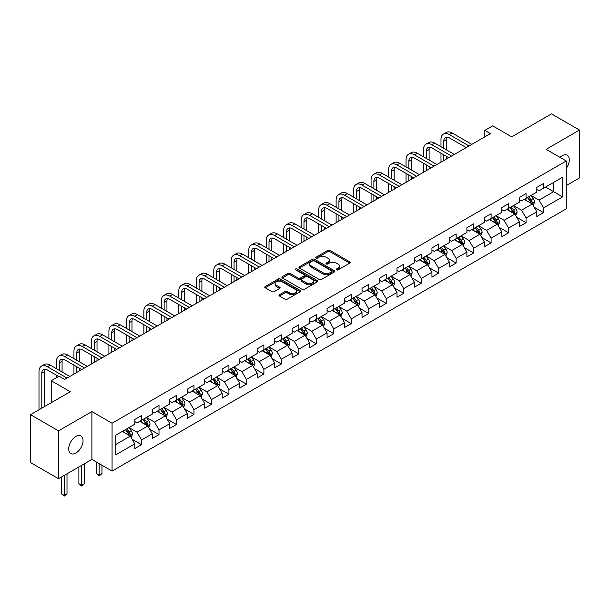 <?xml version="1.0" encoding="UTF-8"?>
<svg xmlns="http://www.w3.org/2000/svg" width="610" height="610" viewBox="0 0 610 610"><rect width="100%" height="100%" fill="white"/><g stroke="black" fill="none" stroke-linecap="round" stroke-linejoin="round"><path stroke-width="0.91" d="M336.514 269.864A1.09 0.625 0 0 0 338.054 269.864L349.736 263.123A1.555 0.9 0 0 0 350.193 262.483A1.555 0.9 0 0 0 349.736 261.85L329.941 250.42A1.555 0.9 0 0 0 327.745 250.42L316.056 257.168A1.09 0.625 0 0 0 315.744 257.611A1.09 0.625 0 0 0 316.056 258.06A1.09 0.625 0 0 0 317.596 258.06L319.114 257.184A4.979 2.875 0 0 1 326.152 257.184L327.799 258.137A4.979 2.875 0 0 1 329.255 260.165A4.979 2.875 0 0 1 327.799 262.201L326.289 263.07A1.09 0.625 0 0 0 325.969 263.52A1.09 0.625 0 0 0 326.289 263.962A1.09 0.625 0 0 0 327.829 263.962L329.339 263.093A4.979 2.875 0 0 1 336.377 263.093L338.024 264.038A4.979 2.875 0 0 1 339.488 266.074A4.979 2.875 0 0 1 338.024 268.103L336.514 268.979A1.09 0.625 0 0 0 336.194 269.422A1.09 0.625 0 0 0 336.514 269.864L336.514 268.979M75.876 453.039A10.141 5.856 120 0 0 82.502 444.103A10.141 5.856 120 0 0 80.947 435.975A10.141 5.856 120 0 0 75.876 436.478A10.141 5.856 120 0 0 69.25 445.414A10.141 5.856 120 0 0 70.806 453.543A10.141 5.856 120 0 0 75.876 453.039M566.278 168.383A10.141 5.856 120 0 0 567.201 155.237A10.141 5.856 120 0 0 562.13 155.741A10.141 5.856 120 0 0 559.995 157.357M279.464 294.744A1.555 0.9 0 0 0 279.006 295.377A1.555 0.9 0 0 0 279.464 296.01L285.022 299.22A1.555 0.9 0 0 0 287.219 299.22L300.196 291.725A1.555 0.9 0 0 0 300.654 291.092A1.555 0.9 0 0 0 300.196 290.452L280.402 279.029A1.555 0.9 0 0 0 278.198 279.029L265.22 286.517A1.555 0.9 0 0 0 264.77 287.15A1.555 0.9 0 0 0 265.22 287.79L271.93 291.664A1.555 0.9 0 0 0 274.134 291.664L279.685 288.454A1.555 0.9 0 0 0 280.142 287.821A1.555 0.9 0 0 0 279.685 287.188L276.361 285.267A4.163 2.402 0 0 1 275.14 283.566A4.163 2.402 0 0 1 277.71 281.347A4.163 2.402 0 0 1 282.239 281.866L295.27 289.392A4.163 2.402 0 0 1 296.49 291.092A4.163 2.402 0 0 1 293.921 293.311A4.163 2.402 0 0 1 289.392 292.792L287.219 291.534A1.555 0.9 0 0 0 285.022 291.534L279.464 294.744L279.464 296.01M566.278 185.562L579.5 177.929L579.5 130.06L551.493 113.887L511.714 136.853L492.666 125.858L484.828 130.387L490.425 133.62L64.675 379.428L59.071 376.195L51.225 380.724L51.225 402.714M58.507 430.851L58.507 478.72L91.896 459.444L91.896 411.575L58.507 430.851L30.5 414.678L70.272 391.719L51.225 380.724M91.896 411.575L112.065 423.218L566.278 160.979L566.278 208.849L112.065 471.088L112.065 423.218M579.5 130.06L546.11 149.336L566.278 160.979M319.221 279.471A1.555 0.9 0 0 0 321.424 279.471L334.394 271.976A1.555 0.9 0 0 0 334.852 271.343A1.555 0.9 0 0 0 334.394 270.71L314.6 259.281A1.555 0.9 0 0 0 312.404 259.281L299.426 266.768A1.555 0.9 0 0 0 298.969 267.409A1.555 0.9 0 0 0 299.426 268.042L319.221 279.471M296.063 270.1A1.09 0.625 0 0 1 297.169 270.253L297.169 268.964L317.299 280.585A1.555 0.9 0 0 1 317.749 281.218A1.555 0.9 0 0 1 317.299 281.85L304.321 289.346A1.555 0.9 0 0 1 302.118 289.346L282.323 277.916L282.323 276.643A1.555 0.9 0 0 0 281.866 277.283A1.555 0.9 0 0 0 282.323 277.916M282.323 276.643L287.882 273.44A1.555 0.9 0 0 1 290.078 273.44L298.107 278.076A1.555 0.9 0 0 0 300.303 278.076L303.993 275.949A1.555 0.9 0 0 0 304.443 275.308A1.555 0.9 0 0 0 303.993 274.675L295.629 269.849A1.09 0.625 0 0 1 295.316 269.406A1.09 0.625 0 0 1 295.987 268.827A1.09 0.625 0 0 1 297.169 268.964M58.507 478.72L30.5 462.548L30.5 414.678M132.179 439.291L141.535 444.698L141.535 439.97L152.286 433.763L152.286 438.483L159.012 434.602L159.012 429.882L169.763 423.675L169.763 428.395L176.488 424.514L176.488 419.794L187.247 413.58L187.247 418.308L193.965 414.426L193.965 409.699L204.724 403.492L204.724 408.212L211.449 404.331L211.449 399.611L222.2 393.397L222.2 398.124L228.925 394.243L228.925 389.515L239.677 383.309L239.677 388.029L246.402 384.147L246.402 379.428L257.161 373.221L257.161 377.941L263.878 374.06L263.878 369.34L274.637 363.125L274.637 367.845L281.363 363.964L281.363 359.244L292.114 353.037L292.114 357.757L298.839 353.876L298.839 349.156L309.59 342.942L309.59 347.669L316.315 343.788L316.315 339.061L327.074 332.854L327.074 337.574L333.792 333.693L333.792 328.973L344.551 322.759L344.551 327.486L351.276 323.605L351.276 318.877L362.027 312.671L362.027 317.391L368.753 313.51L368.753 308.79L379.504 302.583L379.504 307.303L386.229 303.422L386.229 298.702L396.988 292.487L396.988 297.215L403.706 293.334L403.706 288.606L414.464 282.399L414.464 287.119L421.19 283.238L421.19 278.518L431.941 272.304L431.941 277.031L438.666 273.15L438.666 268.423L449.417 262.216L449.417 266.936L456.143 263.055L456.143 258.335L466.902 252.128L466.902 256.848L473.619 252.967L473.619 248.247L484.378 242.033L484.378 246.753L491.103 242.871L491.103 238.152L501.855 231.945L501.855 236.665L508.58 232.784L508.58 228.064L519.331 221.849L519.331 226.577L526.056 222.696L526.056 217.968L536.815 211.762L536.815 216.481L543.533 212.6L543.533 207.88L562.58 196.885L562.58 177.22L553.621 182.39L553.621 191.708L562.58 196.885M141.535 444.698L134.81 448.579L134.81 443.851L115.763 454.854L115.763 435.189L134.81 424.186L134.81 419.466L141.535 415.585L141.535 420.305L152.286 414.099L152.286 409.379L159.012 405.497L159.012 410.217L169.763 404.011L169.763 399.283L176.488 395.402L176.488 400.129L187.247 393.915L187.247 389.195L193.965 385.314L193.965 390.034L204.724 383.827L204.724 379.107L211.449 375.226L211.449 379.946L222.2 373.732L222.2 369.012L228.925 365.131L228.925 369.851L239.677 363.644L239.677 358.924L246.402 355.043L246.402 359.763L257.161 353.556L257.161 348.829L263.878 344.947L263.878 349.675L274.637 343.46L274.637 338.741L281.363 334.86L281.363 339.579L292.114 333.373L292.114 328.645L298.839 324.764L298.839 329.491L309.59 323.277L309.59 318.557L316.315 314.676L316.315 319.396L327.074 313.189L327.074 308.469L333.792 304.588L333.792 309.308L344.551 303.094L344.551 298.374L351.276 294.493L351.276 299.213L362.027 293.006L362.027 288.286L368.753 284.405L368.753 289.125L379.504 282.918L379.504 278.19L386.229 274.309L386.229 279.037L396.988 272.822L396.988 268.103L403.706 264.221L403.706 268.941L414.464 262.735L414.464 258.015L421.19 254.134L421.19 258.853L431.941 252.639L431.941 247.919L438.666 244.038L438.666 248.758L449.417 242.551L449.417 237.831L456.143 233.95L456.143 238.67L466.902 232.463L466.902 227.736L473.619 223.855L473.619 228.582L484.378 222.368L484.378 217.648L491.103 213.767L491.103 218.487L501.855 212.28L501.855 207.552L508.58 203.671L508.58 208.399L519.331 202.185L519.331 197.465L526.056 193.583L526.056 198.303L536.815 192.097L536.815 187.377L543.533 183.496L543.533 188.215L562.58 177.22M139.743 421.342L147.803 426.001L137.052 432.208L128.984 427.557M134.81 421.601L137.052 422.898L141.535 420.305M137.052 432.208L141.535 439.97M147.803 426.001L152.286 433.763M157.22 411.254L165.287 415.913L154.528 422.12L146.461 417.461M152.286 411.514L154.528 412.802L159.012 410.217M154.528 422.12L159.012 429.882M165.287 415.913L169.763 423.675M174.696 401.159L182.764 405.818L172.005 412.032L163.938 407.373M169.763 401.418L172.005 402.714L176.488 400.129M172.005 412.032L176.488 419.794M182.764 405.818L187.247 413.58M192.173 391.071L200.24 395.73L189.489 401.937L181.422 397.278M187.247 391.33L189.489 392.626L193.965 390.034M189.489 401.937L193.965 409.699M200.24 395.73L204.724 403.492M209.649 380.983L217.717 385.634L206.965 391.849L198.898 387.19M204.724 381.235L206.965 382.531L211.449 379.946M206.965 391.849L211.449 399.611M217.717 385.634L222.2 393.397M227.133 370.888L235.201 375.546L224.442 381.753L216.375 377.102M222.2 371.147L224.442 372.443L228.925 369.851M224.442 381.753L228.925 389.515M235.201 375.546L239.677 383.309M244.61 360.8L252.677 365.459L241.918 371.665L233.851 367.006M239.677 361.059L241.918 362.348L246.402 359.763M241.918 371.665L246.402 379.428M252.677 365.459L257.161 373.221M262.087 350.704L270.154 355.363L259.402 361.577L251.335 356.919M257.161 350.963L259.402 352.26L263.878 349.675M259.402 361.577L263.878 369.34M270.154 355.363L274.637 363.125M279.563 340.616L287.63 345.275L276.879 351.482L268.812 346.823M274.637 340.876L276.879 342.164L281.363 339.579M276.879 351.482L281.363 359.244M287.63 345.275L292.114 353.037M297.047 330.521L305.114 335.18L294.356 341.394L286.288 336.735M292.114 330.78L294.356 332.076L298.839 329.491M294.356 341.394L298.839 349.156M305.114 335.18L309.59 342.942M314.524 320.433L322.591 325.092L311.832 331.299L303.765 326.64M309.59 320.692L311.832 321.988L316.315 319.396M311.832 331.299L316.315 339.061M322.591 325.092L327.074 332.854M332 310.345L340.067 314.996L329.316 321.211L321.249 316.552M327.074 310.604L329.316 311.893L333.792 309.308M329.316 321.211L333.792 328.973M340.067 314.996L344.551 322.759M349.477 300.25L357.544 304.909L346.793 311.115L338.725 306.464M344.551 300.509L346.793 301.805L351.276 299.213M346.793 311.115L351.276 318.877M357.544 304.909L362.027 312.671M366.961 290.162L375.028 294.821L364.269 301.027L356.202 296.368M362.027 290.421L364.269 291.71L368.753 289.125M364.269 301.027L368.753 308.79M375.028 294.821L379.504 302.583M384.437 280.066L392.504 284.725L381.746 290.94L373.678 286.281M379.504 280.325L381.746 281.622L386.229 279.037M381.746 290.94L386.229 298.702M392.504 284.725L396.988 292.487M401.914 269.978L409.981 274.637L399.23 280.844L391.162 276.185M396.988 270.238L399.23 271.534L403.706 268.941M399.23 280.844L403.706 288.606M409.981 274.637L414.464 282.399M419.39 259.89L427.457 264.542L416.706 270.756L408.639 266.097M414.464 260.15L416.706 261.438L421.19 258.853M416.706 270.756L421.19 278.518M427.457 264.542L431.941 272.304M436.874 249.795L444.942 254.454L434.183 260.661L426.115 256.009M431.941 250.054L434.183 251.35L438.666 248.758M434.183 260.661L438.666 268.423M444.942 254.454L449.417 262.216M454.351 239.707L462.418 244.366L451.659 250.573L443.592 245.914M449.417 239.966L451.659 241.255L456.143 238.67M451.659 250.573L456.143 258.335M462.418 244.366L466.902 252.128M471.827 229.612L479.895 234.27L469.143 240.485L461.076 235.826M466.902 229.871L469.143 231.167L473.619 228.582M469.143 240.485L473.619 248.247M479.895 234.27L484.378 242.033M489.304 219.524L497.371 224.183L486.62 230.389L478.553 225.731M484.378 219.783L486.62 221.079L491.103 218.487M486.62 230.389L491.103 238.152M497.371 224.183L501.855 231.945M506.788 209.428L514.855 214.087L504.096 220.302L496.029 215.643M501.855 209.688L504.096 210.984L508.58 208.399M504.096 220.302L508.58 228.064M514.855 214.087L519.331 221.849M524.264 199.34L532.332 203.999L521.573 210.206L513.506 205.547M519.331 199.6L521.573 200.896L526.056 198.303M521.573 210.206L526.056 217.968M532.332 203.999L536.815 211.762M545.553 187.049L553.621 191.708L539.057 200.118L530.99 195.459M536.815 189.512L539.057 190.8L543.533 188.215M539.057 200.118L543.533 207.88M91.896 459.444L112.065 471.088M484.828 130.387L484.828 136.853M115.763 444.499L130.326 436.089L122.259 431.438M130.326 436.089L134.81 443.851M534.177 207.202L543.533 212.6M516.7 217.29L526.056 222.696M499.224 227.385L508.58 232.784M481.747 237.473L491.103 242.871M464.263 247.569L473.619 252.967M446.787 257.656L456.143 263.055M429.31 267.744L438.666 273.15M411.834 277.84L421.19 283.238M394.35 287.928L403.706 293.334M376.873 298.023L386.229 303.422M359.397 308.111L368.753 313.51M341.92 318.199L351.276 323.605M324.436 328.294L333.792 333.693M306.96 338.382L316.315 343.788M289.483 348.478L298.839 353.876M272.007 358.566L281.363 363.964M254.523 368.661L263.878 374.06M237.046 378.749L246.402 384.147M219.569 388.837L228.925 394.243M202.093 398.932L211.449 404.331M184.609 409.02L193.965 414.426M167.132 419.116L176.488 424.514M149.656 429.204L159.012 434.602M336.949 270.024L338.024 269.399A4.979 2.875 0 0 0 339.488 267.371L339.488 266.074M329.255 260.165L329.255 261.461A4.979 2.875 0 0 1 327.799 263.497L326.724 264.115M349.736 261.85L349.736 263.123L329.941 251.716A1.555 0.9 0 0 0 327.745 251.716L316.491 258.213M334.394 270.71L334.394 271.976L314.6 260.577A1.555 0.9 0 0 0 312.404 260.577L299.449 268.057L299.426 266.768M331.649 271.785A1.09 0.625 0 0 0 331.97 271.343A1.09 0.625 0 0 0 331.649 270.901L314.272 260.866A1.09 0.625 0 0 0 312.732 260.866L311.138 261.789A4.979 2.875 0 0 0 309.682 263.817A4.979 2.875 0 0 0 311.138 265.853L323.018 272.708A4.979 2.875 0 0 0 330.056 272.708L331.649 271.785L331.649 273.082A1.09 0.625 0 0 0 331.97 272.639L331.97 271.343M309.682 263.817L309.682 265.114A4.979 2.875 0 0 0 311.138 267.142L311.138 265.853M331.649 273.082L330.056 274.004A4.979 2.875 0 0 1 323.018 274.004L311.138 267.142M282.346 277.924L287.882 274.736L287.882 273.44M304.443 275.308L304.443 276.604A1.555 0.9 0 0 1 303.993 277.237L300.303 279.365A1.555 0.9 0 0 1 298.107 279.365L290.078 274.736A1.555 0.9 0 0 0 287.882 274.736M297.169 270.253L317.276 281.866M306.433 282.88A4.163 2.402 0 0 0 310.97 283.406A4.163 2.402 0 0 0 313.54 281.187A4.163 2.402 0 0 0 312.32 279.487L307.73 276.833A1.555 0.9 0 0 0 305.526 276.833L301.843 278.961A1.555 0.9 0 0 0 301.393 279.601A1.555 0.9 0 0 0 301.843 280.234L306.433 282.88L306.433 284.176A4.163 2.402 0 0 0 310.97 284.695A4.163 2.402 0 0 0 313.54 282.476L313.54 281.187M301.393 279.601L301.393 280.89A1.555 0.9 0 0 0 301.843 281.53L301.843 280.234M306.433 284.176L301.843 281.53M296.49 291.092L296.49 292.381A4.163 2.402 0 0 1 293.921 294.599A4.163 2.402 0 0 1 289.392 294.081L287.219 292.83A1.555 0.9 0 0 0 285.022 292.83L279.487 296.025M275.14 283.566L275.14 284.862A4.163 2.402 0 0 0 276.361 286.555L276.361 285.267M279.662 288.469L276.361 286.555M300.173 291.74L280.402 280.318A1.555 0.9 0 0 0 278.198 280.318L265.243 287.798L265.22 286.517M533.216 205.532L534.551 202.177A4.201 2.425 -120 0 0 533.209 198.601L530.898 195.513M526.865 200.842L525.294 198.746M531.684 203.626L532.278 202.352A4.201 2.425 -120 0 0 531.081 199.828L528.771 196.74M527.719 197.35L530.281 200.774A2.143 1.235 60 0 1 530.669 201.422L532.278 202.352M527.421 197.518L529.739 200.606A4.201 2.425 60 0 1 530.936 203.13M440.992 146.736L440.992 139.492A11.887 6.862 60 0 1 443.455 134.055L446.261 132.439A11.887 6.862 60 0 1 452.201 133.026L471.827 144.356M443.455 134.055A11.887 6.862 60 0 1 449.395 134.642L469.029 145.973M466.223 147.589L449.395 137.875A7.922 4.575 -120 0 0 445.437 137.486A7.922 4.575 -120 0 0 443.798 141.108L443.798 148.352M447.092 137.12A7.922 4.575 -120 0 0 446.596 139.492L446.596 149.976M443.798 154.826L443.798 160.544M446.596 156.442L446.596 158.928M440.992 162.161L440.992 153.209M515.74 215.62L517.074 212.265A4.201 2.425 -120 0 0 515.732 208.689L513.422 205.6M509.388 210.93L507.817 208.833M514.199 213.713L514.802 212.448A4.201 2.425 -120 0 0 513.605 209.916L511.287 206.828M510.234 207.438L512.804 210.862A2.143 1.235 60 0 1 513.193 211.51L514.802 212.448M509.945 207.606L512.255 210.694A4.201 2.425 60 0 1 513.46 213.218M498.256 225.715L499.59 222.353A4.201 2.425 -120 0 0 498.256 218.784L495.938 215.696M491.912 221.026L490.341 218.929M496.723 223.809L497.325 222.536A4.201 2.425 -120 0 0 496.121 220.012L493.81 216.924M492.758 217.534L495.328 220.957A2.143 1.235 60 0 1 495.716 221.605L497.325 222.536M492.468 217.701L494.779 220.789A4.201 2.425 60 0 1 495.983 223.313M423.515 156.831L423.515 149.587A11.887 6.862 60 0 1 425.978 144.143L428.777 142.526A11.887 6.862 60 0 1 434.724 143.114L454.351 154.452M425.978 144.143A11.887 6.862 60 0 1 431.918 144.73L451.553 156.069M448.746 157.685L431.918 147.971A7.922 4.575 -120 0 0 427.961 147.574A7.922 4.575 -120 0 0 426.321 151.204L426.321 158.447M429.615 147.208A7.922 4.575 -120 0 0 429.12 149.587L429.12 160.064M426.321 164.913L426.321 170.632M429.12 166.53L429.12 169.016M423.515 172.249L423.515 163.297M406.039 166.919L406.039 159.675A11.887 6.862 60 0 1 408.502 154.238L411.3 152.614A11.887 6.862 60 0 1 417.24 153.209L436.874 164.54M408.502 154.238A11.887 6.862 60 0 1 414.442 154.826L434.068 166.156M431.27 167.773L414.442 158.059A7.922 4.575 -120 0 0 410.477 157.662A7.922 4.575 -120 0 0 408.837 161.292L408.837 168.535M412.139 157.304A7.922 4.575 -120 0 0 411.643 159.675L411.643 170.152M408.837 175.009L408.837 180.728M411.643 176.625L411.643 179.104M406.039 182.344L406.039 173.392M480.779 235.803L482.113 232.448A4.201 2.425 -120 0 0 480.771 228.872L478.461 225.784M474.428 231.114L472.857 229.017M479.246 233.897L479.849 232.623A4.201 2.425 -120 0 0 478.644 230.1L476.334 227.012M475.281 227.621L477.843 231.045A2.143 1.235 60 0 1 478.232 231.693L479.849 232.623M474.992 227.789L477.302 230.877A4.201 2.425 60 0 1 478.499 233.401M463.303 245.899L464.637 242.536A4.201 2.425 -120 0 0 463.295 238.96L460.985 235.879M456.951 241.209L455.38 239.112M461.77 243.985L462.365 242.719A4.201 2.425 -120 0 0 461.168 240.195L458.857 237.107M457.805 237.709L460.367 241.133A2.143 1.235 60 0 1 460.756 241.789L462.365 242.719M457.508 237.885L459.826 240.965A4.201 2.425 60 0 1 461.023 243.497M445.826 255.987L447.161 252.631A4.201 2.425 -120 0 0 445.818 249.055L443.508 245.967M439.474 251.297L437.904 249.2M444.286 254.08L444.888 252.807A4.201 2.425 -120 0 0 443.691 250.283L441.373 247.195M440.321 247.805L442.89 251.228A2.143 1.235 60 0 1 443.279 251.877L444.888 252.807M440.031 247.973L442.341 251.061A4.201 2.425 60 0 1 443.546 253.585M388.562 177.014L388.562 169.763A11.887 6.862 60 0 1 391.018 164.326L393.824 162.71A11.887 6.862 60 0 1 399.763 163.297L419.39 174.628M391.018 164.326A11.887 6.862 60 0 1 396.965 164.913L416.592 176.244M413.793 177.868L396.965 168.147A7.922 4.575 -120 0 0 393 167.758A7.922 4.575 -120 0 0 391.361 171.387L391.361 178.631M394.655 167.392A7.922 4.575 -120 0 0 394.159 169.763L394.159 180.247M391.361 185.097L391.361 190.816M394.159 186.713L394.159 189.199M388.562 192.432L388.562 183.48M371.078 187.102L371.078 179.858A11.887 6.862 60 0 1 373.541 174.414L376.347 172.798A11.887 6.862 60 0 1 382.287 173.392L401.914 184.723M373.541 174.414A11.887 6.862 60 0 1 379.481 175.009L399.115 186.34M396.309 187.956L379.481 178.242A7.922 4.575 -120 0 0 375.524 177.845A7.922 4.575 -120 0 0 373.884 181.475L373.884 188.719M377.178 177.479A7.922 4.575 -120 0 0 376.683 179.858L376.683 190.335M373.884 195.185L373.884 200.904M376.683 196.809L376.683 199.287M371.078 202.52L371.078 193.568M353.602 197.19L353.602 189.946A11.887 6.862 60 0 1 356.065 184.51L358.863 182.893A11.887 6.862 60 0 1 364.81 183.48L384.437 194.811M356.065 184.51A11.887 6.862 60 0 1 362.004 185.097L381.639 196.428M378.833 198.044L362.004 188.33A7.922 4.575 -120 0 0 358.047 187.941A7.922 4.575 -120 0 0 356.408 191.563L356.408 198.807M359.702 187.575A7.922 4.575 -120 0 0 359.206 189.946L359.206 200.431M356.408 205.28L356.408 210.999M359.206 206.897L359.206 209.382M353.602 212.615L353.602 203.664M428.342 266.074L429.676 262.719A4.201 2.425 -120 0 0 428.342 259.143L426.024 256.055M421.998 261.393L420.427 259.296M426.809 264.168L427.412 262.902A4.201 2.425 -120 0 0 426.207 260.371L423.897 257.29M422.844 257.893L425.414 261.316A2.143 1.235 60 0 1 425.803 261.972L427.412 262.902M422.555 258.06L424.865 261.149A4.201 2.425 60 0 1 426.07 263.673M336.125 207.286L336.125 200.042A11.887 6.862 60 0 1 338.588 194.598L341.387 192.981A11.887 6.862 60 0 1 347.326 193.568L366.961 204.907M338.588 194.598A11.887 6.862 60 0 1 344.528 195.185L364.155 206.523M361.356 208.14L344.528 198.425A7.922 4.575 -120 0 0 340.563 198.029A7.922 4.575 -120 0 0 338.924 201.658L338.924 208.902M342.225 197.663A7.922 4.575 -120 0 0 341.73 200.042L341.73 210.519M338.924 215.368L338.924 221.087M341.73 216.985L341.73 219.47M336.125 222.703L336.125 213.752M410.865 276.17L412.2 272.815A4.201 2.425 -120 0 0 410.858 269.239L408.547 266.151M404.514 271.481L402.943 269.384M409.333 274.264L409.935 272.99A4.201 2.425 -120 0 0 408.73 270.466L406.42 267.378M405.368 267.988L407.93 271.412A2.143 1.235 60 0 1 408.319 272.06L409.935 272.99M405.078 268.156L407.388 271.244A4.201 2.425 60 0 1 408.586 273.768M318.649 217.373L318.649 210.13A11.887 6.862 60 0 1 321.112 204.693L323.91 203.077A11.887 6.862 60 0 1 329.85 203.664L349.477 214.994M321.112 204.693A11.887 6.862 60 0 1 327.051 205.28L346.678 216.611M343.88 218.227L327.051 208.513A7.922 4.575 -120 0 0 323.087 208.124A7.922 4.575 -120 0 0 321.447 211.746L321.447 218.99M324.741 207.758A7.922 4.575 -120 0 0 324.245 210.13L324.245 220.606M321.447 225.464L321.447 231.182M324.245 227.08L324.245 229.558M318.649 232.799L318.649 223.847M393.389 286.258L394.723 282.903A4.201 2.425 -120 0 0 393.381 279.327L391.071 276.238M387.037 281.568L385.467 279.471M391.856 284.351L392.459 283.078A4.201 2.425 -120 0 0 391.254 280.554L388.944 277.466M387.891 278.076L390.453 281.5A2.143 1.235 60 0 1 390.842 282.148L392.459 283.078M387.594 278.244L389.912 281.332A4.201 2.425 60 0 1 391.109 283.856M301.165 227.469L301.165 220.225A11.887 6.862 60 0 1 303.627 214.781L306.433 213.164A11.887 6.862 60 0 1 312.373 213.752L332 225.082M303.627 214.781A11.887 6.862 60 0 1 309.575 215.368L329.202 226.706M326.403 228.323L309.575 218.601A7.922 4.575 -120 0 0 305.61 218.212A7.922 4.575 -120 0 0 303.971 221.842L303.971 229.085M307.265 217.846A7.922 4.575 -120 0 0 306.769 220.225L306.769 230.702M303.971 235.552L303.971 241.27M306.769 237.168L306.769 239.654M301.165 242.887L301.165 233.935M375.912 296.353L377.247 292.991A4.201 2.425 -120 0 0 375.905 289.414L373.594 286.334M369.561 291.664L367.99 289.567M374.372 294.439L374.975 293.174A4.201 2.425 -120 0 0 373.777 290.65L371.459 287.562M370.407 288.164L372.977 291.595A2.143 1.235 60 0 1 373.366 292.243L374.975 293.174M370.117 288.339L372.428 291.42A4.201 2.425 60 0 1 373.633 293.951M283.688 237.557L283.688 230.313A11.887 6.862 60 0 1 286.151 224.869L288.949 223.252A11.887 6.862 60 0 1 294.897 223.847L314.524 235.178M286.151 224.869A11.887 6.862 60 0 1 292.091 225.464L311.725 236.794M308.919 238.411L292.091 228.697A7.922 4.575 -120 0 0 288.133 228.3A7.922 4.575 -120 0 0 286.494 231.93L286.494 239.173M289.788 227.934A7.922 4.575 -120 0 0 289.292 230.313L289.292 240.79M286.494 245.647L286.494 251.358M289.292 247.263L289.292 249.742M283.688 252.982L283.688 244.023M358.436 306.441L359.763 303.086A4.201 2.425 -120 0 0 358.428 299.51L356.11 296.422M352.084 301.752L350.514 299.655M356.896 304.535L357.498 303.262A4.201 2.425 -120 0 0 356.293 300.738L353.983 297.649M352.931 298.26L355.5 301.683A2.143 1.235 60 0 1 355.889 302.331L357.498 303.262M352.641 298.427L354.951 301.515A4.201 2.425 60 0 1 356.156 304.039M266.212 247.645L266.212 240.401A11.887 6.862 60 0 1 268.674 234.964L271.473 233.348A11.887 6.862 60 0 1 277.413 233.935L297.047 245.266M268.674 234.964A11.887 6.862 60 0 1 274.614 235.552L294.241 246.882M291.443 248.499L274.614 238.785A7.922 4.575 -120 0 0 270.657 238.396A7.922 4.575 -120 0 0 269.01 242.017L269.01 249.269M272.312 238.03A7.922 4.575 -120 0 0 271.816 240.401L271.816 250.885M269.01 255.735L269.01 261.454M271.816 257.351L271.816 259.837M266.212 263.07L266.212 254.118M340.952 316.537L342.286 313.174A4.201 2.425 -120 0 0 340.944 309.598L338.634 306.51M334.6 311.847L333.029 309.75M339.419 314.623L340.022 313.357A4.201 2.425 -120 0 0 338.817 310.825L336.506 307.745M335.454 308.347L338.016 311.771A2.143 1.235 60 0 1 338.405 312.427L340.022 313.357M335.164 308.515L337.475 311.603A4.201 2.425 60 0 1 338.672 314.127M248.735 257.74L248.735 250.496A11.887 6.862 60 0 1 251.198 245.052L253.996 243.436A11.887 6.862 60 0 1 259.936 244.023L279.563 255.361M251.198 245.052A11.887 6.862 60 0 1 257.138 245.639L276.765 256.978M273.966 258.594L257.138 248.88A7.922 4.575 -120 0 0 253.173 248.483A7.922 4.575 -120 0 0 251.533 252.113L251.533 259.357M254.827 248.117A7.922 4.575 -120 0 0 254.332 250.496L254.332 260.973M251.533 265.823L251.533 271.541M254.332 267.439L254.332 269.925M248.735 273.158L248.735 264.206M323.475 326.625L324.81 323.269A4.201 2.425 -120 0 0 323.468 319.693L321.157 316.605M317.124 321.935L315.553 319.838M321.943 324.718L322.545 323.445A4.201 2.425 -120 0 0 321.34 320.921L319.03 317.833M317.978 318.443L320.54 321.866A2.143 1.235 60 0 1 320.929 322.515L322.545 323.445M317.68 318.611L319.998 321.699A4.201 2.425 60 0 1 321.195 324.223M231.251 267.828L231.251 260.584A11.887 6.862 60 0 1 233.714 255.148L236.52 253.531A11.887 6.862 60 0 1 242.46 254.118L262.087 265.449M233.714 255.148A11.887 6.862 60 0 1 239.661 255.735L259.288 267.066M256.49 268.682L239.661 258.968A7.922 4.575 -120 0 0 235.696 258.579A7.922 4.575 -120 0 0 234.057 262.201L234.057 269.445M237.351 258.213A7.922 4.575 -120 0 0 236.855 260.584L236.855 271.061M234.057 275.918L234.057 281.637M236.855 277.535L236.855 280.02M231.251 283.253L231.251 274.302M305.999 336.712L307.333 333.357A4.201 2.425 -120 0 0 305.991 329.781L303.681 326.693M299.647 332.023L298.077 329.926M304.459 334.806L305.061 333.54A4.201 2.425 -120 0 0 303.864 331.009L301.546 327.921M300.494 328.531L303.063 331.954A2.143 1.235 60 0 1 303.452 332.602L305.061 333.54M300.204 328.698L302.514 331.787A4.201 2.425 60 0 1 303.719 334.31M213.774 277.924L213.774 270.68A11.887 6.862 60 0 1 216.237 265.236L219.036 263.619A11.887 6.862 60 0 1 224.983 264.206L244.61 275.545M216.237 265.236A11.887 6.862 60 0 1 222.177 265.823L241.812 277.161M239.006 278.778L222.177 269.063A7.922 4.575 -120 0 0 218.22 268.667A7.922 4.575 -120 0 0 216.581 272.296L216.581 279.54M219.874 268.301A7.922 4.575 -120 0 0 219.379 270.68L219.379 281.157M216.581 286.006L216.581 291.725M219.379 287.623L219.379 290.108M213.774 293.341L213.774 284.39M288.522 346.808L289.849 343.445A4.201 2.425 -120 0 0 288.515 339.877L286.197 336.789M282.171 342.118L280.6 340.022M286.982 344.902L287.584 343.628A4.201 2.425 -120 0 0 286.38 341.104L284.069 338.016M283.017 338.626L285.587 342.05A2.143 1.235 60 0 1 285.976 342.698L287.584 343.628M282.727 338.794L285.038 341.882A4.201 2.425 60 0 1 286.242 344.406M196.298 288.012L196.298 280.768A11.887 6.862 60 0 1 198.761 275.331L201.559 273.707A11.887 6.862 60 0 1 207.499 274.302L227.133 285.632M198.761 275.331A11.887 6.862 60 0 1 204.701 275.918L224.327 287.249M221.529 288.865L204.701 279.151A7.922 4.575 -120 0 0 200.743 278.755A7.922 4.575 -120 0 0 199.096 282.384L199.096 289.628M202.398 278.396A7.922 4.575 -120 0 0 201.902 280.768L201.902 291.244M199.096 296.102L199.096 301.813M201.902 297.718L201.902 300.196M196.298 303.437L196.298 294.477M271.038 356.896L272.373 353.541A4.201 2.425 -120 0 0 271.031 349.965L268.72 346.876M264.687 352.206L263.116 350.11M269.506 354.989L270.108 353.716A4.201 2.425 -120 0 0 268.903 351.192L266.593 348.104M265.541 348.714L268.103 352.138A2.143 1.235 60 0 1 268.491 352.786L270.108 353.716M265.251 348.882L267.561 351.97A4.201 2.425 60 0 1 268.758 354.494M178.821 298.107L178.821 290.856A11.887 6.862 60 0 1 181.284 285.419L184.083 283.802A11.887 6.862 60 0 1 190.023 284.39L209.649 295.72M181.284 285.419A11.887 6.862 60 0 1 187.224 286.006L206.851 297.337M204.053 298.961L187.224 289.239A7.922 4.575 -120 0 0 183.259 288.85A7.922 4.575 -120 0 0 181.62 292.48L181.62 299.723M184.922 288.484A7.922 4.575 -120 0 0 184.418 290.856L184.418 301.34M181.62 306.19L181.62 311.908M184.418 307.806L184.418 310.292M178.821 313.525L178.821 304.573M253.562 366.991L254.896 363.629A4.201 2.425 -120 0 0 253.554 360.052L251.244 356.972M247.21 362.302L245.639 360.205M252.029 365.077L252.631 363.812A4.201 2.425 -120 0 0 251.427 361.288L249.116 358.2M248.064 358.802L250.626 362.226A2.143 1.235 60 0 1 251.015 362.881L252.631 363.812M247.767 358.977L250.085 362.058A4.201 2.425 60 0 1 251.282 364.589M161.345 308.195L161.345 300.951A11.887 6.862 60 0 1 163.8 295.507L166.606 293.89A11.887 6.862 60 0 1 172.546 294.477L192.173 305.816M163.8 295.507A11.887 6.862 60 0 1 169.748 296.102L189.375 307.432M186.576 309.049L169.748 299.335A7.922 4.575 -120 0 0 165.783 298.938A7.922 4.575 -120 0 0 164.143 302.568L164.143 309.811M167.437 298.572A7.922 4.575 -120 0 0 166.942 300.951L166.942 311.428M164.143 316.277L164.143 321.996M166.942 317.894L166.942 320.38M161.345 323.613L161.345 314.661M236.085 377.079L237.42 373.724A4.201 2.425 -120 0 0 236.078 370.148L233.767 367.06M229.734 372.39L228.163 370.293M234.545 375.173L235.147 373.899A4.201 2.425 -120 0 0 233.95 371.376L231.632 368.287M230.58 368.897L233.15 372.321A2.143 1.235 60 0 1 233.538 372.969L235.147 373.899M230.29 369.065L232.601 372.153A4.201 2.425 60 0 1 233.805 374.677M143.861 318.283L143.861 311.039A11.887 6.862 60 0 1 146.324 305.602L149.122 303.986A11.887 6.862 60 0 1 155.07 304.573L174.696 315.904M146.324 305.602A11.887 6.862 60 0 1 152.264 306.19L171.898 317.52M169.092 319.137L152.264 309.423A7.922 4.575 -120 0 0 148.306 309.034A7.922 4.575 -120 0 0 146.667 312.656L146.667 319.899M149.961 308.668A7.922 4.575 -120 0 0 149.465 311.039L149.465 321.523M146.667 326.373L146.667 332.092M149.465 327.989L149.465 330.475M143.861 333.708L143.861 324.756M218.609 387.167L219.935 383.812A4.201 2.425 -120 0 0 218.601 380.236L216.283 377.148M212.257 382.485L210.686 380.388M217.069 385.261L217.671 383.995A4.201 2.425 -120 0 0 216.466 381.463L214.156 378.383M213.103 378.985L215.673 382.409A2.143 1.235 60 0 1 216.062 383.065L217.671 383.995M212.814 379.153L215.124 382.241A4.201 2.425 60 0 1 216.329 384.765M126.384 328.378L126.384 321.135A11.887 6.862 60 0 1 128.847 315.69L131.646 314.074A11.887 6.862 60 0 1 137.585 314.661L157.22 325.999M128.847 315.69A11.887 6.862 60 0 1 134.787 316.277L154.414 327.616M151.615 329.232L134.787 319.518A7.922 4.575 -120 0 0 130.83 319.121A7.922 4.575 -120 0 0 129.183 322.751L129.183 329.995M132.484 318.755A7.922 4.575 -120 0 0 131.989 321.135L131.989 331.611M129.183 336.461L129.183 342.179M131.989 338.077L131.989 340.563M126.384 343.796L126.384 334.844M201.125 397.262L202.459 393.907A4.201 2.425 -120 0 0 201.117 390.331L198.807 387.243M194.773 392.573L193.202 390.476M199.592 395.356L200.194 394.083A4.201 2.425 -120 0 0 198.99 391.559L196.679 388.471M195.627 389.081L198.189 392.504A2.143 1.235 60 0 1 198.578 393.153L200.194 394.083M195.337 389.249L197.648 392.337A4.201 2.425 60 0 1 198.845 394.861M108.908 338.466L108.908 331.222A11.887 6.862 60 0 1 111.371 325.786L114.169 324.169A11.887 6.862 60 0 1 120.109 324.756L139.743 336.087M111.371 325.786A11.887 6.862 60 0 1 117.311 326.373L136.937 337.704M134.139 339.32L117.311 329.606A7.922 4.575 -120 0 0 113.346 329.217A7.922 4.575 -120 0 0 111.706 332.839L111.706 340.083M115.008 328.851A7.922 4.575 -120 0 0 114.505 331.222L114.505 341.699M111.706 346.556L111.706 352.275M114.505 348.173L114.505 350.651M108.908 353.892L108.908 344.94M183.648 407.35L184.982 403.995A4.201 2.425 -120 0 0 183.641 400.419L181.33 397.331M177.297 402.661L175.726 400.564M182.115 405.444L182.718 404.171A4.201 2.425 -120 0 0 181.513 401.647L179.203 398.559M178.15 399.169L180.712 402.592A2.143 1.235 60 0 1 181.101 403.24L182.718 404.171M177.853 399.337L180.171 402.425A4.201 2.425 60 0 1 181.368 404.949M91.431 348.562L91.431 341.318A11.887 6.862 60 0 1 93.887 335.874L96.693 334.257A11.887 6.862 60 0 1 102.632 334.844L122.259 346.175M93.887 335.874A11.887 6.862 60 0 1 99.834 336.461L119.461 347.799M116.662 349.416L99.834 339.694A7.922 4.575 -120 0 0 95.869 339.305A7.922 4.575 -120 0 0 94.23 342.934L94.23 350.178M97.524 338.939A7.922 4.575 -120 0 0 97.028 341.318L97.028 351.795M94.23 356.644L94.23 362.363M97.028 358.261L97.028 360.746M91.431 363.979L91.431 355.028M166.172 417.446L167.506 414.083A4.201 2.425 -120 0 0 166.164 410.507L163.854 407.427M159.82 412.757L158.249 410.66M164.639 415.532L165.234 414.266A4.201 2.425 -120 0 0 164.037 411.742L161.719 408.654M160.666 409.257L163.236 412.688A2.143 1.235 60 0 1 163.625 413.336L165.234 414.266M160.377 409.432L162.687 412.512A4.201 2.425 60 0 1 163.892 415.044M99.155 463.638L99.155 475.213L101.961 473.596L101.961 465.255M101.961 473.596L99.155 475.93L96.357 473.596L96.357 462.022M96.357 473.596L99.155 475.213L99.155 475.93M73.947 358.649L73.947 351.406A11.887 6.862 60 0 1 76.41 345.962L79.208 344.345A11.887 6.862 60 0 1 85.156 344.94L104.783 356.27M76.41 345.962A11.887 6.862 60 0 1 82.35 346.556L101.984 357.887M99.178 359.503L82.35 349.789A7.922 4.575 -120 0 0 78.393 349.393A7.922 4.575 -120 0 0 76.753 353.022L76.753 360.266M80.047 349.027A7.922 4.575 -120 0 0 79.552 351.406L79.552 361.882M76.753 366.732L76.753 372.451M79.552 368.356L79.552 370.834M73.947 374.067L73.947 365.115M148.695 427.534L150.022 424.179A4.201 2.425 -120 0 0 148.688 420.603L146.369 417.514M142.344 422.844L140.773 420.747M147.155 425.627L147.757 424.354A4.201 2.425 -120 0 0 146.552 421.83L144.242 418.742M143.19 419.352L145.76 422.776A2.143 1.235 60 0 1 146.148 423.424L147.757 424.354M142.9 419.52L145.21 422.608A4.201 2.425 60 0 1 146.415 425.132M81.679 465.346L81.679 485.308L84.485 483.692L84.485 463.73M84.485 483.692L81.679 486.017L78.881 483.692L78.881 466.963M78.881 483.692L81.679 485.308L81.679 486.017M56.471 368.737L56.471 361.494A11.887 6.862 60 0 1 58.934 356.057L61.732 354.44A11.887 6.862 60 0 1 67.672 355.028L87.306 366.358M58.934 356.057A11.887 6.862 60 0 1 64.873 356.644L84.5 367.975M81.702 369.591L64.873 359.877A7.922 4.575 -120 0 0 60.916 359.488A7.922 4.575 -120 0 0 59.269 363.11L59.269 370.361M62.571 359.122A7.922 4.575 -120 0 0 62.075 361.494L62.075 371.978M56.471 377.697L56.471 375.211M131.211 437.629L132.545 434.267A4.201 2.425 -120 0 0 131.203 430.69L128.893 427.602M124.859 432.94L123.289 430.843M129.678 435.715L130.281 434.45A4.201 2.425 -120 0 0 129.076 431.918L126.766 428.838M125.713 429.44L128.275 432.864A2.143 1.235 60 0 1 128.664 433.519L130.281 434.45M125.424 429.608L127.734 432.696A4.201 2.425 60 0 1 128.939 435.22M64.203 475.434L64.203 495.396L67.001 493.78L67.001 473.817M67.001 493.78L64.203 496.113L61.404 493.78L61.404 477.05M61.404 493.78L64.203 495.396L64.203 496.113M38.994 409.775L38.994 371.589A11.887 6.862 60 0 1 41.457 366.145L44.255 364.528A11.887 6.862 60 0 1 50.195 365.115L69.83 376.454M41.457 366.145A11.887 6.862 60 0 1 47.397 366.732L67.024 378.07M58.621 376.454L47.397 369.973A7.922 4.575 -120 0 0 43.432 369.576A7.922 4.575 -120 0 0 41.793 373.206L41.793 408.159M45.094 369.21A7.922 4.575 -120 0 0 44.591 371.589L44.591 406.542M338.024 269.399L338.024 268.103M326.289 263.962L326.289 263.07M327.799 263.497L327.799 262.201M316.056 258.06L316.056 257.168M327.745 251.716L327.745 250.42M329.941 251.716L329.941 250.42M312.404 260.577L312.404 259.281M314.6 260.577L314.6 259.281M323.018 274.004L323.018 272.708M330.056 274.004L330.056 272.708M290.078 274.736L290.078 273.44M298.107 279.365L298.107 278.076M300.303 279.365L300.303 278.076M303.993 277.237L303.993 275.949M317.299 281.85L317.299 280.585M285.022 292.83L285.022 291.534M287.219 292.83L287.219 291.534M289.392 294.081L289.392 292.792M279.685 288.454L279.685 287.188M278.198 280.318L278.198 279.029M280.402 280.318L280.402 279.029M300.196 291.725L300.196 290.452M531.92 203.763L534.52 202.253M531.081 199.828L533.209 198.601M528.092 201.552L529.739 200.606M452.201 133.026L449.395 134.642M446.596 139.492L443.798 141.108M514.436 213.851L517.044 212.349M513.605 209.916L515.732 208.689M510.616 211.639L512.255 210.694M496.959 223.939L499.567 222.436M496.121 220.012L498.256 218.784M493.139 221.735L494.779 220.789M434.724 143.114L431.918 144.73M429.12 149.587L426.321 151.204M417.24 153.209L414.442 154.826M411.643 159.675L408.837 161.292M479.483 234.034L482.083 232.532M478.644 230.1L480.771 228.872M475.655 231.823L477.302 230.877M462.006 244.122L464.606 242.62M461.168 240.195L463.295 238.96M458.179 241.918L459.826 240.965M444.522 254.217L447.13 252.708M443.691 250.283L445.818 249.055M440.702 252.006L442.341 251.061M399.763 163.297L396.965 164.913M394.159 169.763L391.361 171.387M382.287 173.392L379.481 175.009M376.683 179.858L373.884 181.475M364.81 183.48L362.004 185.097M359.206 189.946L356.408 191.563M427.046 264.305L429.654 262.803M426.207 260.371L428.342 259.143M423.226 262.102L424.865 261.149M347.326 193.568L344.528 195.185M341.73 200.042L338.924 201.658M409.569 274.393L412.169 272.891M408.73 270.466L410.858 269.239M405.741 272.19L407.388 271.244M329.85 203.664L327.051 205.28M324.245 210.13L321.447 211.746M392.093 284.489L394.693 282.987M391.254 280.554L393.381 279.327M388.265 282.277L389.912 281.332M312.373 213.752L309.575 215.368M306.769 220.225L303.971 221.842M374.609 294.577L377.216 293.075M373.777 290.65L375.905 289.414M370.788 292.373L372.428 291.42M294.897 223.847L292.091 225.464M289.292 230.313L286.494 231.93M357.132 304.672L359.74 303.162M356.293 300.738L358.428 299.51M353.312 302.461L354.951 301.515M277.413 233.935L274.614 235.552M271.816 240.401L269.01 242.017M339.656 314.76L342.256 313.258M338.817 310.825L340.944 309.598M335.828 312.556L337.475 311.603M259.936 244.023L257.138 245.639M254.332 250.496L251.533 252.113M322.179 324.856L324.779 323.346M321.34 320.921L323.468 319.693M318.351 322.644L319.998 321.699M242.46 254.118L239.661 255.735M236.855 260.584L234.057 262.201M304.695 334.943L307.303 333.441M303.864 331.009L305.991 329.781M300.875 332.732L302.514 331.787M224.983 264.206L222.177 265.823M219.379 270.68L216.581 272.296M287.219 345.031L289.826 343.529M286.38 341.104L288.515 339.877M283.398 342.828L285.038 341.882M207.499 274.302L204.701 275.918M201.902 280.768L199.096 282.384M269.742 355.127L272.342 353.625M268.903 351.192L271.031 349.965M265.914 352.915L267.561 351.97M190.023 284.39L187.224 286.006M184.418 290.856L181.62 292.48M252.265 365.215L254.866 363.712M251.427 361.288L253.554 360.052M248.438 363.011L250.085 362.058M172.546 294.477L169.748 296.102M166.942 300.951L164.143 302.568M234.781 375.31L237.389 373.8M233.95 371.376L236.078 370.148M230.961 373.099L232.601 372.153M155.07 304.573L152.264 306.19M149.465 311.039L146.667 312.656M217.305 385.398L219.913 383.896M216.466 381.463L218.601 380.236M213.485 383.194L215.124 382.241M137.585 314.661L134.787 316.277M131.989 321.135L129.183 322.751M199.828 395.486L202.429 393.984M198.99 391.559L201.117 390.331M196.001 393.282L197.648 392.337M120.109 324.756L117.311 326.373M114.505 331.222L111.706 332.839M182.352 405.581L184.952 404.079M181.513 401.647L183.641 400.419M178.524 403.37L180.171 402.425M102.632 334.844L99.834 336.461M97.028 341.318L94.23 342.934M164.868 415.669L167.475 414.167M164.037 411.742L166.164 410.507M161.048 413.466L162.687 412.512M85.156 344.94L82.35 346.556M79.552 351.406L76.753 353.022M147.391 425.765L149.999 424.255M146.552 421.83L148.688 420.603M143.571 423.553L145.21 422.608M67.672 355.028L64.873 356.644M62.075 361.494L59.269 363.11M129.915 435.853L132.523 434.35M129.076 431.918L131.203 430.69M126.095 433.649L127.734 432.696M50.195 365.115L47.397 366.732M44.591 371.589L41.793 373.206"/></g></svg>
